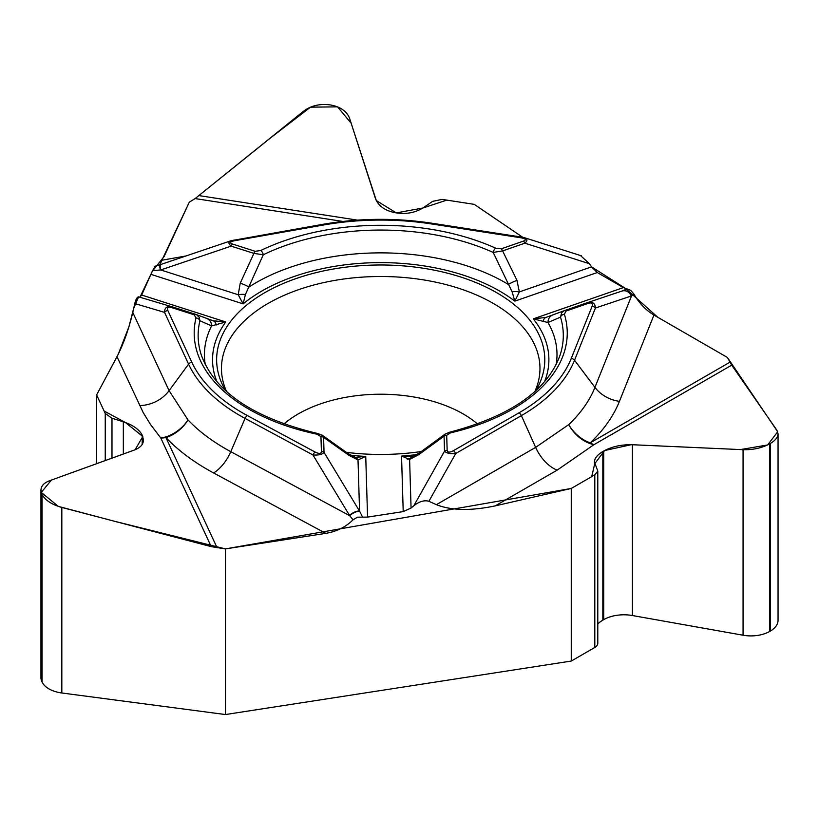 <?xml version="1.0" encoding="UTF-8"?>
<svg xmlns="http://www.w3.org/2000/svg" width="819" height="819" viewBox="0 0 819 819"><rect width="100%" height="100%" fill="white"/><g stroke="black" fill="none" stroke-linecap="round" stroke-linejoin="round"><path stroke-width="1.23" d="M444.932 434.213L449.58 432.217A4.095 1.249 76.9 0 1 450.501 432.862L446.703 435.339L447.154 450.337C447.563 452.528 449.631 452.661 453.368 450.716A4.095 2.365 60 0 1 455.733 453.511L428.89 501.3C424.488 499.938 419.502 501.382 413.902 505.64L411.066 508.036L403.214 511.599L367.567 517.106L357.524 517.168L353.05 519.789C345.935 526.955 336.844 531.48 325.798 533.364L225.44 548.894L211.22 546.631L61.824 507.442C51.73 504.576 45.137 500.225 42.056 494.4L40.95 490.141C41.093 486.015 43.929 482.893 49.457 480.784L134.336 450.051C140.295 447.778 143.345 444.42 143.499 439.977L142.199 435.145C139.25 429.443 132.965 425 123.331 421.805L111.988 418.243L105.241 413.472L96.632 394.912L96.632 463.708M96.632 394.912L116.994 356.695C123.515 344.011 128.767 329.248 132.77 312.397L169.093 390.663L188.001 419.922A219.861 126.935 0 0 0 230.774 451.668L349.693 515.694L312.94 454.954L245.055 418.407L230.774 451.668A30.702 17.097 118.3 0 1 213.626 472.972A245.004 141.452 180 0 1 165.95 437.602A30.702 24.212 -24.9 0 1 160.811 438.022A30.702 21.601 139.9 0 0 188.001 419.922A30.702 21.97 136.4 0 1 165.95 437.602L217.096 547.788M138.79 296.918C137.295 296.744 135.954 298.955 134.777 303.542L132.77 312.397M159.736 264.844L189.291 202.201L195.117 198.577L189.291 202.201L164.056 256.593L152.447 271.058L139.936 297.246L141.656 295.035L152.559 270.649L155.098 266.513M474.252 204.361L522.737 237.295L474.252 204.361L446.857 200.123L422.891 207.995L396.314 212.909L376.3 200.553L351.167 123.229L337.571 106.869L310.524 107.146L271.396 137.223L195.117 198.577L303.45 111.292C310.851 105.723 319.645 103.583 329.832 104.863L330.569 104.975C340.55 106.818 346.898 111.302 349.621 118.438L375.389 198.352C378.317 206.03 385.155 210.862 395.905 212.848L397.113 213.032C407.063 214.343 415.939 212.479 423.74 207.442L432.586 201.382L442.096 199.386L474.252 204.361M512.121 291.84A8.395 2.866 -176.9 0 1 519.348 291.912L514.834 301.136L512.121 291.84L493.192 252.436L502.6 250.901L517.004 280.415L519.348 291.912L591.523 266.871L589.445 263.718L580.466 255.528M591.523 266.871L597.276 272.543L623.372 287.602L630.722 290.346L633.998 294.175C639.209 303.245 645.853 310.206 653.941 315.059L727.415 357.473L731.715 365.141L776.873 430.18L778.05 433.783C777.927 437.264 775.337 440.509 770.259 443.519L769.727 443.826C762.059 447.993 753.173 449.938 743.068 449.692L632.411 444.727C621.539 444.451 611.967 446.55 603.716 451.034L602.835 451.545C597.368 454.78 594.563 458.282 594.44 462.029L597.798 471.109L594.809 474.856L571.263 488.452L571.263 661.056L594.809 647.46A10.237 5.907 0 0 0 597.798 643.284L597.798 471.212M40.95 490.499L40.95 677.589A26.607 15.356 0 0 0 41.861 681.562L42.056 681.981A26.607 15.356 0 0 0 61.824 692.987L225.44 714.547L571.263 661.056M571.263 488.452L495.26 505.866C470.935 510.995 451.31 510.595 436.384 504.668L535.636 447.369L568.714 424.641A219.861 126.935 0 0 0 594.942 387.387L631.521 295.915L595.413 308.026L574.539 360.247L594.942 387.387A30.702 24.427 21.8 0 0 619.44 401.341A245.004 141.452 180 0 1 590.223 442.854A30.702 17.721 -120 0 0 593.99 444.656A30.702 21.734 49.9 0 1 568.714 424.641A30.702 21.437 46.4 0 0 590.223 442.854L729.934 362.193M428.89 501.3L436.384 504.668M225.44 714.547L225.44 548.894M346.232 452.344A164.087 94.728 0 0 0 421.478 451.484M535.769 390.714A164.087 94.728 0 0 0 544.051 368.755A164.087 94.728 0 0 0 380.712 264.987A164.087 94.728 0 0 0 217.383 368.755A164.087 94.728 0 0 0 225.665 390.714M449.58 432.217C510.227 416.349 547.031 390.755 559.981 355.436A182.576 105.405 0 0 0 560.503 317.107L547.993 322.532L533.271 318.857L545.925 317.444L564.342 310.667M411.814 456.736L401.535 456.07A168.171 97.092 0 0 0 416.912 454.545M445.444 433.845L419.328 452.979A8.395 3.061 55.3 0 0 418.704 454.688L444.072 436.148L444.799 434.346M453.368 450.716L519 412.827A195.567 112.909 0 0 0 571.273 358.384A4.095 3.256 21.8 0 1 574.539 360.247A198.915 114.844 180 0 1 521.375 415.622L455.733 453.511C450.276 454.054 446.539 453.255 444.533 451.146L444.072 436.148A4.095 3.337 -1.7 0 1 446.703 435.339M633.998 294.175L631.521 295.915A8.395 7.351 70.6 0 0 622.082 291.021L627.057 288.841M571.273 358.384L592.147 306.173C593.017 303.317 591.738 302.365 588.298 303.337L566.021 311.056A4.095 1.72 70.9 0 0 564.67 310.544L586.936 302.815A4.095 1.72 70.9 0 1 586.957 302.805L622.082 291.021M597.276 272.543L514.834 301.136A168.171 97.092 0 0 0 243.141 303.88L245.403 294.533L263.288 254.75A182.576 105.405 180 0 1 493.192 252.436A4.095 2.058 -65.7 0 1 495.628 248.157L501.248 248.822L523.515 241.093A4.095 1.72 70.9 0 1 524.877 243.182C527.651 240.673 527.61 238.882 524.764 237.797L524.293 237.664M566.021 311.056L564.393 314.24A186.527 107.688 180 0 1 450.501 432.862M621.949 291.073A8.395 7.34 71.5 0 1 631.316 295.987M588.298 303.337A4.095 1.72 70.9 0 0 586.957 302.805L587.09 302.764C592.444 301.392 595.218 303.153 595.413 308.026A4.095 3.256 21.8 0 0 592.147 306.173M556.152 364.598A176.28 101.771 0 0 0 547.993 322.532A8.395 7.596 -110.3 0 1 552.764 314.967A8.395 7.596 -110.3 0 1 552.907 314.916M564.393 314.24A4.095 3.286 -17 0 0 560.503 317.107L561.68 312.653L564.475 310.606L545.874 317.455M543.202 321.703A8.395 5.088 -109.7 0 1 545.925 317.444M517.004 280.415A8.395 1.403 156.7 0 0 508.353 284.449A176.28 101.771 0 0 0 248.915 287.059A8.395 1.495 -158.1 0 0 240.233 283.2L253.9 253.409A4.095 1.618 -72.3 0 1 255.17 251.3L260.749 250.522A186.527 107.688 180 0 1 495.628 248.157M447.154 450.337A4.095 3.337 178.3 0 0 444.533 451.146L413.902 505.64M355.937 457.33L365.735 456.429L358.016 459.95L349.007 455.395L323.587 437.356A4.095 3.337 178.3 0 0 320.956 436.609L317.004 434.203A186.527 107.688 180 0 1 196.017 317.946L194.195 314.803L171.468 307.534C167.977 306.644 166.748 307.606 167.793 310.442A4.095 3.225 155.1 0 0 164.547 312.377C164.517 307.555 167.137 305.733 172.43 306.89L172.696 306.971A4.095 1.618 -72.3 0 1 172.748 306.992L195.475 314.261A4.095 1.618 107.7 0 0 194.195 314.803M171.468 307.534A4.095 1.618 -72.3 0 1 172.717 306.982L196.611 314.742L199.263 317.393L199.928 320.741L211.599 325.921L225.778 321.959L141.656 295.035M205.282 364.598A176.28 101.771 0 0 1 211.599 325.921A8.395 7.688 -69.6 0 0 206.757 318.519M353.05 519.789L349.693 515.694A8.395 3.655 148.4 0 1 359.684 511.363L362.53 516.994M322.788 435.626L323.587 437.356L324.037 452.354L359.684 511.363M411.066 508.036L409.602 459.428L401.535 456.07L403.214 511.599M167.793 310.442L191.81 362.213A195.567 112.909 0 0 0 247.338 415.561L315.223 452.108C319.072 453.972 321.13 453.808 321.406 451.607L320.956 436.609M354.924 457.186A8.395 6.03 105.7 0 1 358.016 459.95L359.561 511.076A8.395 3.634 148.8 0 0 349.478 515.356M321.406 451.607A4.095 3.337 178.3 0 1 324.037 452.354C322.205 454.514 318.509 455.374 312.94 454.954A4.095 2.283 118.3 0 1 315.223 452.108M322.154 435.145L348.29 453.726A8.395 3.245 123.9 0 1 349.007 455.395M418.704 454.688L409.602 459.428A8.395 5.866 -106.4 0 1 412.602 456.582L411.65 456.746M317.004 434.203A4.095 1.147 101.8 0 1 317.844 433.538C253.9 418.202 215.1 392.168 201.443 355.436A182.576 105.405 0 0 1 199.928 320.741A4.095 3.307 -166.3 0 0 196.017 317.946M260.749 250.522A4.095 2.15 -115.9 0 1 263.288 254.75L253.9 253.409L231.173 246.14L160.739 269.953L152.559 270.649M151.208 274.457L243.141 303.88L238.206 294.748L240.233 283.2M216.155 325A8.395 5.272 108.9 0 0 213.196 320.792L225.778 321.959A168.171 97.092 180 0 0 216.933 381.756M160.381 269.994A8.395 1.751 -108.5 0 1 160.258 264.67A8.395 1.751 -108.5 0 1 160.493 264.65M523.515 241.093C526.607 239.793 525.767 238.698 520.986 237.797A4.095 0.86 -81.2 0 1 521.611 237.09L524.621 237.766M520.986 237.797L431.326 223.925A195.567 112.909 0 0 0 323.536 225.01L234.766 240.684C230.057 241.677 229.279 242.793 232.442 244.021L255.17 251.3M245.403 294.533A8.395 2.856 175.2 0 0 238.206 294.748L160.739 269.953A8.395 1.812 -108.7 0 1 160.667 264.527L154.269 266.472M232.442 244.021A4.095 1.618 -72.3 0 0 231.173 246.14C228.266 243.663 228.214 241.871 231.019 240.735L231.46 240.602M589.445 263.718L524.877 243.182L502.6 250.901A4.095 1.72 -109.1 0 0 501.248 248.822M234.766 240.684A4.095 0.973 -100 0 0 234.06 239.987M597.798 624.068A28.655 16.544 180 0 1 602.835 620.147L603.716 619.635A28.655 16.544 180 0 1 632.411 615.53L743.068 635.227A26.607 15.356 0 0 0 769.727 631.418L770.259 631.111A26.607 15.356 0 0 0 778.05 620.249L778.05 434.142M138.565 296.857L133.651 308.487L128.911 326.822L118.233 354.289L96.632 394.912L104.105 411.025L125.379 422.491L142.803 436.496L135.145 449.733L51.433 480.057L41.267 492.403L58.344 506.388L113.954 521.119L225.44 548.894L571.263 488.452L591.697 476.648L594.696 463.841L604.565 450.552L631.326 444.686L740.478 449.58L767.608 444.952L777.702 431.777L727.415 357.473L657.79 317.281L625.788 288.626L591.492 266.82M162.397 260.135L185.933 255.989M342.885 221.437L195.117 198.577M357.442 220.116L199.222 195.639M325.798 533.364L213.626 472.972M116.994 356.695L143.192 412.551L150.307 424.201L160.811 438.022L211.22 546.631M653.941 315.059L619.44 401.341M495.26 505.866L557.186 470.116L593.99 444.656L731.715 365.141M226.566 391.533A159.255 91.943 180 0 1 380.712 276.505A159.255 91.943 180 0 1 534.868 391.533M409.909 458.835A159.255 91.943 180 0 1 407.258 459.101M283.865 424.027A116.656 67.353 180 0 1 477.569 424.027M544.502 381.756A168.171 97.092 0 0 0 533.271 318.857L623.372 287.602M519 412.827A4.095 2.365 60 0 1 521.375 415.622L535.636 447.369A30.702 17.721 60 0 0 557.186 470.116M367.567 517.106L365.735 456.429A168.171 97.092 180 0 1 350.737 455.262M587.243 302.713L621.836 291.103M247.338 415.561A4.095 2.283 118.3 0 0 245.055 418.407A198.915 114.844 180 0 1 188.575 364.138L164.547 312.377L134.777 303.542M191.81 362.213A4.095 3.225 155.1 0 0 188.575 364.138L169.093 390.663A30.702 24.212 155.1 0 1 139.66 405.528M213.196 320.792L206.439 318.407M431.326 223.925A4.095 0.86 -81.2 0 1 431.961 223.229L521.621 237.09M323.536 225.01A4.095 0.973 -100 0 0 322.829 224.324C359.029 218.059 395.403 217.69 431.961 223.229M770.259 631.111L770.259 443.519M769.727 631.418L769.727 443.826M743.068 635.227L743.068 449.692M632.411 615.53L632.411 444.727M603.716 619.635L603.716 451.034M602.835 620.147L602.835 451.545M594.809 647.46L594.809 474.856M61.824 692.987L61.824 507.442M42.056 681.981L42.056 494.4M41.861 681.562L41.861 493.98M142.526 443.847L142.526 435.841M142.199 444.41L142.199 435.145M123.331 454.033L123.331 421.805M111.988 458.149L111.988 418.243M105.241 460.585L105.241 413.472M581.449 255.835L524.764 237.797M213.298 320.833L195.833 314.394M138.677 296.877L172.717 306.982M348.29 453.726L355.323 457.268M419.328 452.979L412.622 456.572M317.844 433.538L322.655 435.493M231.019 240.735L160.667 264.527M231.153 240.704L322.829 224.324"/></g></svg>
